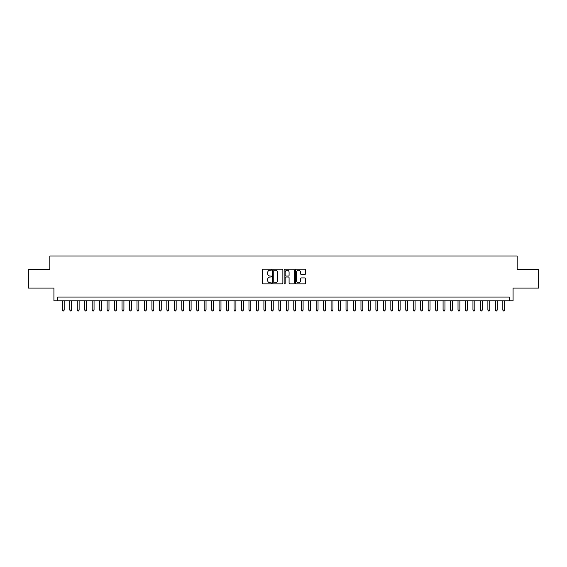 <?xml version="1.0" encoding="UTF-8"?>
<svg xmlns="http://www.w3.org/2000/svg" width="567" height="567" viewBox="0 0 567 567"><rect width="100%" height="100%" fill="white"/><g stroke="black" fill="none" stroke-linecap="round" stroke-linejoin="round"><path stroke-width="0.85" d="M271.558 269.701A0.51 0.51 0 0 0 271.04 269.19L263.258 269.19A0.73 0.73 0 0 0 262.521 269.92L262.521 283.117A0.73 0.73 0 0 0 263.258 283.847L271.04 283.847A0.51 0.51 0 0 0 271.558 283.337A0.51 0.51 0 0 0 271.04 282.82L270.034 282.82A2.346 2.346 0 0 1 267.688 280.474L267.688 279.375A2.346 2.346 0 0 1 270.034 277.029L271.04 277.029A0.51 0.51 0 0 0 271.558 276.519A0.51 0.51 0 0 0 271.04 276.009L270.034 276.009A2.346 2.346 0 0 1 267.688 273.663L267.688 272.564A2.346 2.346 0 0 1 270.034 270.218L271.04 270.218A0.51 0.51 0 0 0 271.558 269.701M304.918 274.357A0.73 0.73 0 0 0 305.648 273.627L305.648 269.92A0.73 0.73 0 0 0 304.918 269.19L296.272 269.19A0.73 0.73 0 0 0 295.535 269.92L295.535 283.117A0.73 0.73 0 0 0 296.272 283.847L304.918 283.847A0.73 0.73 0 0 0 305.648 283.117L305.648 278.645A0.73 0.73 0 0 0 304.918 277.915L301.219 277.915A0.73 0.73 0 0 0 300.482 278.645L300.482 280.863A1.963 1.963 0 0 1 298.525 282.82A1.963 1.963 0 0 1 296.562 280.863L296.562 272.174A1.963 1.963 0 0 1 298.525 270.218A1.963 1.963 0 0 1 300.482 272.174L300.482 273.627A0.73 0.73 0 0 0 301.219 274.357L304.918 274.357M509.343 300.786L513.078 300.786L513.078 288.093L538.65 288.093L538.65 269.424L517.182 269.424L517.182 255.986L49.818 255.986L49.818 269.424L28.35 269.424L28.35 288.093L53.922 288.093L53.922 300.786L509.343 300.786L509.343 297.051L57.657 297.051L57.657 300.786M282.862 269.92A0.73 0.73 0 0 0 282.125 269.19L273.478 269.19A0.73 0.73 0 0 0 272.748 269.92L272.748 283.117A0.73 0.73 0 0 0 273.478 283.847L282.125 283.847A0.73 0.73 0 0 0 282.862 283.117L282.862 269.92M284.875 269.19L293.522 269.19A0.73 0.73 0 0 1 294.252 269.92L294.252 283.117A0.73 0.73 0 0 1 293.522 283.847L289.822 283.847A0.73 0.73 0 0 1 289.085 283.117L289.085 277.766A0.73 0.73 0 0 0 288.355 277.029L285.903 277.029A0.73 0.73 0 0 0 285.166 277.766L285.166 283.337A0.51 0.51 0 0 1 284.655 283.847A0.51 0.51 0 0 1 284.138 283.337L284.138 269.92A0.73 0.73 0 0 1 284.875 269.19M274.286 270.218A0.51 0.51 0 0 0 273.769 270.728L273.769 282.309A0.51 0.51 0 0 0 274.286 282.82L275.349 282.82A2.346 2.346 0 0 0 277.695 280.474L277.695 272.564A2.346 2.346 0 0 0 275.349 270.218L274.286 270.218M289.085 272.217A1.963 1.963 0 0 0 287.129 270.253A1.963 1.963 0 0 0 285.166 272.217L285.166 275.271A0.73 0.73 0 0 0 285.903 276.009L288.355 276.009A0.73 0.73 0 0 0 289.085 275.271L289.085 272.217M62.32 300.786L62.32 310.043L64.184 310.043L64.184 300.786M64.184 310.043L63.624 311.014L62.88 311.014L62.32 310.043M69.784 300.786L69.784 310.043L71.655 310.043L71.655 300.786M71.655 310.043L71.095 311.014L70.343 311.014L69.784 310.043M77.254 300.786L77.254 310.043L79.118 310.043L79.118 300.786M79.118 310.043L78.558 311.014L77.814 311.014L77.254 310.043M84.717 300.786L84.717 310.043L86.588 310.043L86.588 300.786M86.588 310.043L86.028 311.014L85.277 311.014L84.717 310.043M92.187 300.786L92.187 310.043L94.051 310.043L94.051 300.786M94.051 310.043L93.491 311.014L92.747 311.014L92.187 310.043M99.65 300.786L99.65 310.043L101.514 310.043L101.514 300.786M101.514 310.043L100.954 311.014L100.21 311.014L99.65 310.043M107.113 300.786L107.113 310.043L108.984 310.043L108.984 300.786M108.984 310.043L108.425 311.014L107.673 311.014L107.113 310.043M114.584 300.786L114.584 310.043L116.448 310.043L116.448 300.786M116.448 310.043L115.888 311.014L115.144 311.014L114.584 310.043M122.047 300.786L122.047 310.043L123.918 310.043L123.918 300.786M123.918 310.043L123.358 311.014L122.607 311.014L122.047 310.043M129.517 300.786L129.517 310.043L131.381 310.043L131.381 300.786M131.381 310.043L130.821 311.014L130.077 311.014L129.517 310.043M136.98 300.786L136.98 310.043L138.844 310.043L138.844 300.786M138.844 310.043L138.284 311.014L137.54 311.014L136.98 310.043M144.443 300.786L144.443 310.043L146.314 310.043L146.314 300.786M146.314 310.043L145.754 311.014L145.003 311.014L144.443 310.043M151.913 300.786L151.913 310.043L153.777 310.043L153.777 300.786M153.777 310.043L153.218 311.014L152.473 311.014L151.913 310.043M159.377 300.786L159.377 310.043L161.248 310.043L161.248 300.786M161.248 310.043L160.688 311.014L159.937 311.014L159.377 310.043M166.847 300.786L166.847 310.043L168.711 310.043L168.711 300.786M168.711 310.043L168.151 311.014L167.407 311.014L166.847 310.043M174.31 300.786L174.31 310.043L176.174 310.043L176.174 300.786M176.174 310.043L175.614 311.014L174.87 311.014L174.31 310.043M181.773 300.786L181.773 310.043L183.644 310.043L183.644 300.786M183.644 310.043L183.084 311.014L182.333 311.014L181.773 310.043M189.243 300.786L189.243 310.043L191.107 310.043L191.107 300.786M191.107 310.043L190.547 311.014L189.803 311.014L189.243 310.043M196.706 300.786L196.706 310.043L198.578 310.043L198.578 300.786M198.578 310.043L198.018 311.014L197.266 311.014L196.706 310.043M204.177 300.786L204.177 310.043L206.041 310.043L206.041 300.786M206.041 310.043L205.481 311.014L204.737 311.014L204.177 310.043M211.64 300.786L211.64 310.043L213.504 310.043L213.504 300.786M213.504 310.043L212.944 311.014L212.2 311.014L211.64 310.043M219.103 300.786L219.103 310.043L220.974 310.043L220.974 300.786M220.974 310.043L220.414 311.014L219.663 311.014L219.103 310.043M226.573 300.786L226.573 310.043L228.437 310.043L228.437 300.786M228.437 310.043L227.877 311.014L227.133 311.014L226.573 310.043M234.036 300.786L234.036 310.043L235.907 310.043L235.907 300.786M235.907 310.043L235.348 311.014L234.596 311.014L234.036 310.043M241.507 300.786L241.507 310.043L243.371 310.043L243.371 300.786M243.371 310.043L242.811 311.014L242.066 311.014L241.507 310.043M248.97 300.786L248.97 310.043L250.834 310.043L250.834 300.786M250.834 310.043L250.274 311.014L249.53 311.014L248.97 310.043M256.433 300.786L256.433 310.043L258.304 310.043L258.304 300.786M258.304 310.043L257.744 311.014L256.993 311.014L256.433 310.043M263.903 300.786L263.903 310.043L265.767 310.043L265.767 300.786M265.767 310.043L265.207 311.014L264.463 311.014L263.903 310.043M271.366 300.786L271.366 310.043L273.237 310.043L273.237 300.786M273.237 310.043L272.677 311.014L271.926 311.014L271.366 310.043M278.836 300.786L278.836 310.043L280.7 310.043L280.7 300.786M280.7 310.043L280.141 311.014L279.396 311.014L278.836 310.043M286.3 300.786L286.3 310.043L288.164 310.043L288.164 300.786M288.164 310.043L287.604 311.014L286.859 311.014L286.3 310.043M293.763 300.786L293.763 310.043L295.634 310.043L295.634 300.786M295.634 310.043L295.074 311.014L294.323 311.014L293.763 310.043M301.233 300.786L301.233 310.043L303.097 310.043L303.097 300.786M303.097 310.043L302.537 311.014L301.793 311.014L301.233 310.043M308.696 300.786L308.696 310.043L310.567 310.043L310.567 300.786M310.567 310.043L310.007 311.014L309.256 311.014L308.696 310.043M316.166 300.786L316.166 310.043L318.03 310.043L318.03 300.786M318.03 310.043L317.47 311.014L316.726 311.014L316.166 310.043M323.629 300.786L323.629 310.043L325.493 310.043L325.493 300.786M325.493 310.043L324.934 311.014L324.189 311.014L323.629 310.043M331.093 300.786L331.093 310.043L332.964 310.043L332.964 300.786M332.964 310.043L332.404 311.014L331.652 311.014L331.093 310.043M338.563 300.786L338.563 310.043L340.427 310.043L340.427 300.786M340.427 310.043L339.867 311.014L339.123 311.014L338.563 310.043M346.026 300.786L346.026 310.043L347.897 310.043L347.897 300.786M347.897 310.043L347.337 311.014L346.586 311.014L346.026 310.043M353.496 300.786L353.496 310.043L355.36 310.043L355.36 300.786M355.36 310.043L354.8 311.014L354.056 311.014L353.496 310.043M360.959 300.786L360.959 310.043L362.823 310.043L362.823 300.786M362.823 310.043L362.263 311.014L361.519 311.014L360.959 310.043M368.422 300.786L368.422 310.043L370.294 310.043L370.294 300.786M370.294 310.043L369.734 311.014L368.982 311.014L368.422 310.043M375.893 300.786L375.893 310.043L377.757 310.043L377.757 300.786M377.757 310.043L377.197 311.014L376.453 311.014L375.893 310.043M383.356 300.786L383.356 310.043L385.227 310.043L385.227 300.786M385.227 310.043L384.667 311.014L383.916 311.014L383.356 310.043M390.826 300.786L390.826 310.043L392.69 310.043L392.69 300.786M392.69 310.043L392.13 311.014L391.386 311.014L390.826 310.043M398.289 300.786L398.289 310.043L400.153 310.043L400.153 300.786M400.153 310.043L399.593 311.014L398.849 311.014L398.289 310.043M405.752 300.786L405.752 310.043L407.623 310.043L407.623 300.786M407.623 310.043L407.063 311.014L406.312 311.014L405.752 310.043M413.223 300.786L413.223 310.043L415.087 310.043L415.087 300.786M415.087 310.043L414.527 311.014L413.782 311.014L413.223 310.043M420.686 300.786L420.686 310.043L422.557 310.043L422.557 300.786M422.557 310.043L421.997 311.014L421.246 311.014L420.686 310.043M428.156 300.786L428.156 310.043L430.02 310.043L430.02 300.786M430.02 310.043L429.46 311.014L428.716 311.014L428.156 310.043M435.619 300.786L435.619 310.043L437.483 310.043L437.483 300.786M437.483 310.043L436.923 311.014L436.179 311.014L435.619 310.043M443.082 300.786L443.082 310.043L444.953 310.043L444.953 300.786M444.953 310.043L444.393 311.014L443.642 311.014L443.082 310.043M450.552 300.786L450.552 310.043L452.416 310.043L452.416 300.786M452.416 310.043L451.856 311.014L451.112 311.014L450.552 310.043M458.016 300.786L458.016 310.043L459.887 310.043L459.887 300.786M459.887 310.043L459.327 311.014L458.575 311.014L458.016 310.043M465.486 300.786L465.486 310.043L467.35 310.043L467.35 300.786M467.35 310.043L466.79 311.014L466.046 311.014L465.486 310.043M472.949 300.786L472.949 310.043L474.813 310.043L474.813 300.786M474.813 310.043L474.253 311.014L473.509 311.014L472.949 310.043M480.412 300.786L480.412 310.043L482.283 310.043L482.283 300.786M482.283 310.043L481.723 311.014L480.972 311.014L480.412 310.043M487.882 300.786L487.882 310.043L489.746 310.043L489.746 300.786M489.746 310.043L489.186 311.014L488.442 311.014L487.882 310.043M495.345 300.786L495.345 310.043L497.216 310.043L497.216 300.786M497.216 310.043L496.657 311.014L495.905 311.014L495.345 310.043M502.816 300.786L502.816 310.043L504.68 310.043L504.68 300.786M504.68 310.043L504.12 311.014L503.376 311.014L502.816 310.043"/></g></svg>
